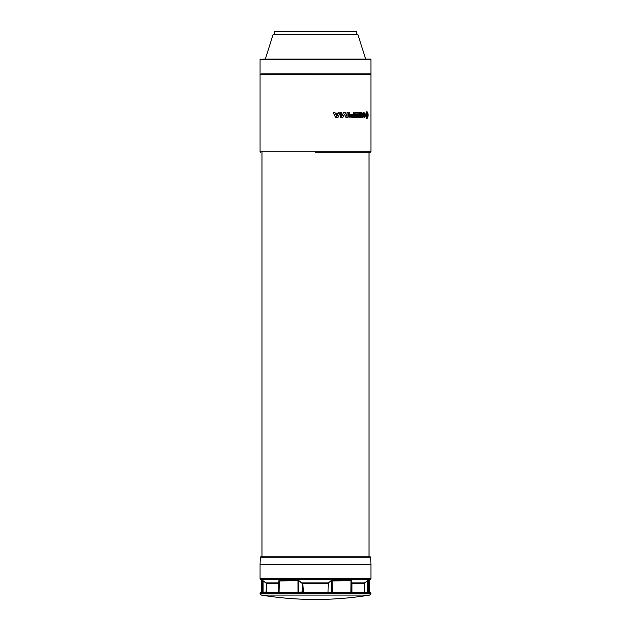 <?xml version="1.0" encoding="UTF-8"?>
<svg xmlns="http://www.w3.org/2000/svg" width="631" height="631" viewBox="0 0 631 631"><rect width="100%" height="100%" fill="white"/><g stroke="black" fill="none" stroke-linecap="round" stroke-linejoin="round"><path stroke-width="0.95" d="M261.06 556.81L315.5 556.81L261.06 556.81M315.5 152.197L369.9 152.197M369.9 73.866L370.933 73.851L370.933 59.535L370.476 59.077L263.245 59.077M261.983 152.197L261.983 556.81M369.017 152.197L369.017 556.81M370.933 564.461L370.681 557.252L260.319 557.252L260.067 564.461L370.933 564.461L370.933 578.651L369.514 580.339L367.652 580.725L367.692 592.17L260.351 592.572L364.316 592.272M354.149 117.279L348.754 116.972L348.58 112.799L349.606 112.799L349.708 114.511L353.218 114.511L353.218 112.799L354.204 112.799L354.204 117.279L348.698 116.972L348.58 112.799M349.148 117.279L348.698 116.972L349.148 117.279M335.353 113.312L340.101 112.799L338.066 117.279L335.511 117.279L333.318 112.799L335.116 112.799L335.353 113.312L338.216 113.312L338.445 112.799M335.511 117.279L333.318 112.799M354.748 115.568L354.693 114.511L358.653 114.511L358.653 113.856L354.748 113.856L354.748 112.799L359.449 112.799L359.449 117.279L354.748 117.279L354.748 116.222L358.653 116.222L358.653 115.568L354.748 115.568L354.748 114.511M358.597 114.511L358.597 113.856M354.748 113.856L354.748 112.799M354.748 117.279L354.748 116.222M358.597 116.222L358.597 115.568M341.718 116.514L343.343 112.799L345.417 112.799L346.947 116.514L346.947 112.799L348.004 112.799L348.004 117.279L345.859 117.279L344.455 114.085L342.941 117.279L340.582 117.279L340.582 112.799L341.773 112.799L341.773 116.514L343.398 112.799M346.892 116.38L346.947 112.799M345.859 117.279L344.4 114.085M340.582 117.279L340.582 112.799M366.982 114.282L367.163 111.813C368.472 113.998 368.472 116.191 367.163 118.399L366.982 115.93M367.163 118.399L367.1 115.978M367.163 115.978L366.682 118.447L366.682 115.946M366.556 118.399L365.365 115.102L366.611 111.813L365.42 115.102L366.556 118.399M366.682 114.266L366.611 111.813M359.749 117.279L360.325 112.799L361.894 112.799L362.462 116.514L362.983 112.799L364.268 112.799L364.923 117.279L364.174 117.279L363.606 113.612L363.117 117.279L361.721 117.279L361.208 113.612L360.719 117.279L359.749 117.279M362.407 116.514L362.983 112.799M364.174 117.279L363.551 113.612M361.721 117.279L361.153 113.612M260.067 151.74L370.933 151.74L370.933 74.213L260.067 74.213L260.067 151.74L260.524 152.197M260.067 564.461L260.067 578.651L370.933 578.651M369.995 74.213L261.005 74.213M266.448 592.272L266.203 582.87L260.453 579.471L370.547 579.471M266.203 582.87L278.91 582.87L279.32 580.339L297.966 580.339L302.162 582.87L327.97 582.87L332.143 580.339L350.97 580.339L351.467 582.87L364.568 582.87L367.652 580.725M366.295 117.319L365.759 115.102L366.295 112.894L366.737 115.023L366.295 117.319M349.471 116.222L349.471 115.568L353.273 115.568L353.273 116.222L349.471 116.222L353.218 116.222L353.218 115.568L349.471 115.568M370.933 73.851L276.97 73.843M364.568 582.87L368.212 580.575L369.403 580.575L369.403 592.201L367.826 592.477M278.752 592.477L278.87 580.725M370.933 592.88L260.067 592.88L260.067 593.582L370.933 593.582L370.649 592.572M365.649 59.077L357.935 34.61L273.065 34.61L265.351 59.077M356.783 34.61L356.783 31.55L274.217 31.55L274.217 34.61M369.94 556.81L315.5 556.81M359.804 117.279L360.38 112.799M367.1 114.235L367.037 111.766M367.037 118.447L366.737 115.93L366.611 118.399M367.163 114.235L367.163 111.813M349.708 114.511L353.273 114.511L353.273 112.799M367.447 117.319L367.037 115.189L367.447 112.894L367.447 117.319M335.795 114.274L337.798 114.274L336.804 116.514L335.795 114.274L337.743 114.274L336.741 116.514M366.24 117.232L366.295 115.434M366.737 115.189L366.24 115.434M366.24 114.771L366.24 112.981M367.392 117.319L367.392 112.894M368.141 73.843L369.04 73.819M276.307 73.819L261.013 73.874M302.801 583.083L303.401 592.272M266.377 583.083L266.684 592.272M351.593 592.272L351.467 582.87M364.623 583.083L364.434 591.981M351.924 583.083L351.956 592.17M351.443 580.725L331.236 580.954L331.236 592.17L327.599 592.272M331.023 580.725L328.199 583.083L328.01 591.981M302.541 592.272L302.162 582.87M299.086 580.725L279.044 580.946M263.143 580.725L261.597 580.575L261.597 592.201L262.599 592.201L262.488 580.339M262.969 592.477L262.315 592.509M279.32 580.339L279.068 592.036M299.031 592.477L297.903 592.509M331.078 592.477L350.899 592.201L350.97 580.339M351.562 592.477L351.088 592.509M266.148 583.423L279.044 583.423M301.949 583.423L328.191 583.423M351.301 583.423L364.615 583.423M369.088 59.077L315.5 59.077M311.462 599.45L311.391 599.45C294.606 599.245 277.924 597.786 261.352 595.088L369.648 595.088L370.933 593.582M311.959 599.45L319.041 599.45M297.966 580.339L297.998 592.201L279.202 592.509M370.933 59.535L260.067 59.535L260.524 59.077M368.496 592.509L368.323 580.339M351.301 591.981L351.301 583.083M332.198 592.509L332.143 580.339M302.139 591.981L298.873 592.17L298.873 580.954L301.941 583.083M266.337 591.981L263.103 592.17L263.103 580.954L266.148 583.083M351.956 583.423L351.956 592.115L351.956 583.423M260.319 557.252L260.777 556.81M370.933 151.74L370.476 152.197M370.681 557.252L370.223 556.81M260.067 578.651L260.453 579.471M260.067 73.866L260.067 59.535M261.352 595.088L260.067 593.582M319.609 599.45C336.394 599.245 353.076 597.786 369.648 595.088"/></g></svg>

